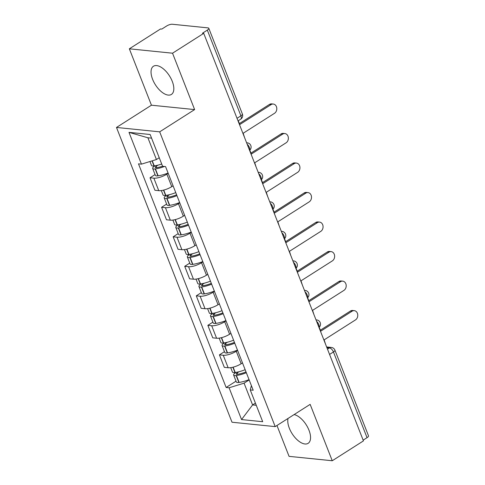 <?xml version="1.0" encoding="UTF-8"?>
<svg xmlns="http://www.w3.org/2000/svg" width="485" height="485" viewBox="0 0 485 485"><rect width="100%" height="100%" fill="white"/><g stroke="black" fill="none" stroke-linecap="round" stroke-linejoin="round"><path stroke-width="0.73" d="M288.029 418.452A16.714 8.324 -122.5 0 0 289.339 428.231A16.714 8.324 -122.5 0 0 308.139 443.326A16.714 8.324 -122.5 0 0 308.981 430.225A16.714 8.324 -122.5 0 0 294.11 414.584M172.254 81.334A16.714 8.324 -122.5 0 0 153.454 66.239A16.714 8.324 -122.5 0 0 152.611 79.34A16.714 8.324 -122.5 0 0 171.411 94.436A16.714 8.324 -122.5 0 0 172.254 81.334M276.965 425.497L289.06 456.355L332.249 460.75L363.441 440.889L203.724 33.35L172.533 53.204L129.343 48.815L151.441 105.197L116.491 127.452L232.012 422.229L275.201 426.618L159.674 131.841L194.631 109.586L172.533 53.204M129.343 48.815L160.535 28.954L161.796 29.082L166.658 25.99A4.286 1.358 -21.4 0 1 172.308 24.25L207.944 27.875A4.286 1.358 -21.4 0 1 208.799 28.306L242.385 114.017A4.286 1.358 158.6 0 1 240.912 115.836L207.325 30.125A4.286 1.358 -21.4 0 0 208.799 28.306M332.249 460.75L310.151 404.369L275.201 426.618M329.558 354.438L333.45 351.958A4.286 1.358 158.6 0 0 334.923 350.14L368.509 435.851A4.286 1.358 158.6 0 1 367.042 437.67L333.45 351.958A4.286 2.134 -122.5 0 0 329.448 347.921L326.902 347.66M363.15 440.15L367.042 437.67M207.325 30.125L202.463 33.216L203.724 33.35M168.192 173.315L166.858 174.163A9.858 3.128 158.6 0 1 153.86 178.165L150.017 177.777L154.915 190.259L158.753 190.654A9.858 3.128 -21.4 0 0 171.757 186.652L173.084 185.803M155.061 174.564L150.017 177.777M179.759 202.833L178.425 203.682A9.858 3.128 158.6 0 1 165.427 207.683L161.584 207.289L166.482 219.778L170.32 220.166A9.858 3.128 -21.4 0 0 183.324 216.164L184.652 215.322M166.628 204.082L161.584 207.289M191.326 232.345L189.993 233.194A9.858 3.128 158.6 0 1 176.995 237.195L173.151 236.807L178.043 249.29L181.887 249.684A9.858 3.128 -21.4 0 0 194.891 245.683L196.219 244.834M178.195 233.594L173.151 236.807M202.894 261.864L201.56 262.712A9.858 3.128 158.6 0 1 188.562 266.714L184.718 266.32L189.611 278.808L193.454 279.196A9.858 3.128 -21.4 0 0 206.458 275.195L207.786 274.352M189.762 263.112L184.718 266.32M214.461 291.376L213.127 292.225A9.858 3.128 158.6 0 1 200.129 296.226L196.286 295.838L201.178 308.327L205.022 308.715A9.858 3.128 -21.4 0 0 218.026 304.713L219.353 303.865M201.33 292.625L196.286 295.838M226.028 320.894L224.694 321.743A9.858 3.128 158.6 0 1 211.696 325.744L207.853 325.35L212.745 337.839L216.589 338.233A9.858 3.128 -21.4 0 0 229.593 334.232L230.921 333.383M212.897 322.143L207.853 325.35M237.595 350.412L236.262 351.255A9.858 3.128 158.6 0 1 223.264 355.256L219.42 354.868L224.312 367.357L228.156 367.745A9.858 3.128 -21.4 0 0 241.16 363.744L242.488 362.895M224.464 351.661L219.42 354.868M151.569 138.146L147.901 137.77L156.425 159.529L159.244 157.734M156.425 159.529L141.444 164.142L128.986 132.356L150.144 134.503L162.596 166.288L165.555 166.591L253.2 390.231L250.242 389.928L262.7 421.714L241.542 419.567L229.09 387.776L244.07 383.168L252.594 404.926L256.262 405.302M141.444 164.142L138.486 163.839L226.131 387.479L229.09 387.776M116.491 127.452L159.674 131.841M151.441 105.197L194.631 109.586M255.413 403.132L252.594 404.926L241.542 419.567M249.163 379.925L244.07 383.168M236.031 381.174L226.131 387.479M251.412 385.66L250.242 389.928M128.986 132.356L147.901 137.77M271.109 104.596L269.472 104.427A4.929 3.977 -84.2 0 1 271.679 103.875L273.316 104.045A4.929 3.977 95.8 0 0 271.109 104.596L239.76 124.554L238.268 120.741M244.531 137.473L243.173 133.254L274.522 113.296A4.929 3.977 95.8 0 0 276.753 107.961A4.929 3.977 95.8 0 0 273.316 104.045M161.705 164.021A16.284 5.165 158.6 0 1 154.248 165.882L154 165.918A5.414 1.716 158.6 0 1 151.478 165.427L149.95 161.523M155.194 165.731L154.527 166.161A5.414 1.716 -21.4 0 0 152.666 168.453A5.414 1.716 -21.4 0 0 155.188 168.944L155.436 168.907A16.284 5.165 -21.4 0 0 164.457 166.482M152.666 168.453L155.37 175.364A5.414 1.716 -21.4 0 0 157.892 175.849L158.14 175.812A16.284 5.165 -21.4 0 0 168.077 173.024M162.566 166.216A13.501 4.286 158.6 0 1 156.734 167.64L156.479 167.677A2.625 0.831 158.6 0 1 155.261 167.44A2.625 0.831 158.6 0 1 156.164 166.325L158.061 165.112M269.472 104.427L239.384 123.584M282.676 134.109L281.039 133.945A4.929 3.977 -84.2 0 1 283.246 133.393L284.883 133.557A4.929 3.977 95.8 0 0 282.676 134.109L251.327 154.066L249.805 150.174M256.098 166.985L254.74 162.772L286.089 142.814A4.929 3.977 95.8 0 0 288.32 137.473A4.929 3.977 95.8 0 0 284.883 133.557M175.752 192.612A16.284 5.165 158.6 0 1 165.815 195.4L165.567 195.431A5.414 1.716 158.6 0 1 163.045 194.946L161.329 190.556M166.761 195.249L166.094 195.673A5.414 1.716 -21.4 0 0 164.233 197.971A5.414 1.716 -21.4 0 0 166.755 198.462L167.004 198.426A16.284 5.165 -21.4 0 0 176.94 195.637M164.233 197.971L166.937 204.876A5.414 1.716 -21.4 0 0 169.459 205.367L169.708 205.331A16.284 5.165 -21.4 0 0 179.644 202.542M176.619 194.812A13.501 4.286 158.6 0 1 168.301 197.159L168.046 197.195A2.625 0.831 158.6 0 1 166.828 196.952A2.625 0.831 158.6 0 1 167.731 195.843L169.629 194.631M281.039 133.945L250.951 153.102M294.243 163.627L292.607 163.457A4.929 3.977 -84.2 0 1 294.813 162.905L296.45 163.075A4.929 3.977 95.8 0 0 294.243 163.627L262.894 183.585L261.373 179.692M267.665 196.504L266.307 192.284L297.657 172.327A4.929 3.977 95.8 0 0 299.888 166.992A4.929 3.977 95.8 0 0 296.45 163.075M187.319 222.124A16.284 5.165 158.6 0 1 177.383 224.913L177.134 224.949A5.414 1.716 158.6 0 1 174.612 224.458L172.896 220.069M178.322 224.767L177.662 225.192A5.414 1.716 -21.4 0 0 175.8 227.489A5.414 1.716 -21.4 0 0 178.322 227.974L178.571 227.938A16.284 5.165 -21.4 0 0 188.507 225.149M175.8 227.489L178.504 234.394A5.414 1.716 -21.4 0 0 181.026 234.879L181.275 234.849A16.284 5.165 -21.4 0 0 191.211 232.06M188.186 224.331A13.501 4.286 158.6 0 1 179.868 226.671L179.614 226.707A2.625 0.831 158.6 0 1 178.395 226.471A2.625 0.831 158.6 0 1 179.298 225.355L181.196 224.143M292.607 163.457L262.518 182.615M305.811 193.139L304.174 192.975A4.929 3.977 -84.2 0 1 306.381 192.424L308.017 192.587A4.929 3.977 95.8 0 0 305.811 193.139L274.462 213.097L272.934 209.205M279.233 226.022L277.875 221.803L309.224 201.845A4.929 3.977 95.8 0 0 311.455 196.51A4.929 3.977 95.8 0 0 308.017 192.587M198.886 251.642A16.284 5.165 158.6 0 1 188.95 254.431L188.701 254.467A5.414 1.716 158.6 0 1 186.179 253.976L184.464 249.587M189.89 254.279L189.223 254.704A5.414 1.716 -21.4 0 0 187.368 257.001A5.414 1.716 -21.4 0 0 189.884 257.493L190.138 257.456A16.284 5.165 -21.4 0 0 200.075 254.667M187.368 257.001L190.071 263.907A5.414 1.716 -21.4 0 0 192.593 264.398L192.842 264.361A16.284 5.165 -21.4 0 0 202.779 261.573M199.753 253.843A13.501 4.286 158.6 0 1 191.436 256.189L191.181 256.225A2.625 0.831 158.6 0 1 189.962 255.989A2.625 0.831 158.6 0 1 190.86 254.874L192.763 253.661M304.174 192.975L274.086 212.133M317.378 222.657L315.741 222.488A4.929 3.977 -84.2 0 1 317.942 221.936L319.579 222.106A4.929 3.977 95.8 0 0 317.378 222.657L286.029 242.615L284.501 238.723M290.8 255.534L289.442 251.321L320.791 231.363A4.929 3.977 95.8 0 0 323.022 226.022A4.929 3.977 95.8 0 0 319.579 222.106M210.454 281.154A16.284 5.165 158.6 0 1 200.517 283.943L200.269 283.98A5.414 1.716 158.6 0 1 197.747 283.489L196.031 279.105M201.457 283.798L200.79 284.222A5.414 1.716 -21.4 0 0 198.935 286.52A5.414 1.716 -21.4 0 0 201.451 287.005L201.705 286.974A16.284 5.165 -21.4 0 0 211.642 284.186M198.935 286.52L201.639 293.425A5.414 1.716 -21.4 0 0 204.161 293.916L204.409 293.88A16.284 5.165 -21.4 0 0 214.346 291.091M211.321 283.361A13.501 4.286 158.6 0 1 203.003 285.701L202.748 285.738A2.625 0.831 158.6 0 1 201.53 285.501A2.625 0.831 158.6 0 1 202.427 284.386L204.331 283.179M315.741 222.488L285.647 241.645M328.945 252.17L327.308 252.006A4.929 3.977 -84.2 0 1 329.509 251.454L331.146 251.618A4.929 3.977 95.8 0 0 328.945 252.17L297.596 272.133L296.068 268.241M302.367 285.053L301.009 280.833L332.358 260.875A4.929 3.977 95.8 0 0 334.589 255.54A4.929 3.977 95.8 0 0 331.146 251.618M222.021 310.673A16.284 5.165 158.6 0 1 212.084 313.462L211.836 313.498A5.414 1.716 158.6 0 1 209.314 313.007L207.592 308.618M213.024 313.31L212.357 313.734A5.414 1.716 -21.4 0 0 210.502 316.032A5.414 1.716 -21.4 0 0 213.018 316.523L213.273 316.487A16.284 5.165 -21.4 0 0 223.209 313.698M210.502 316.032L213.206 322.937A5.414 1.716 -21.4 0 0 215.728 323.428L215.977 323.392A16.284 5.165 -21.4 0 0 225.913 320.603M222.888 312.873A13.501 4.286 158.6 0 1 214.57 315.22L214.315 315.256A2.625 0.831 158.6 0 1 213.097 315.02A2.625 0.831 158.6 0 1 213.994 313.904L215.898 312.692M327.308 252.006L297.214 271.163M340.512 281.688L338.876 281.524A4.929 3.977 -84.2 0 1 341.076 280.973L342.713 281.136A4.929 3.977 95.8 0 0 340.512 281.688L309.163 301.646L307.635 297.754M313.934 314.565L312.576 310.351L343.92 290.394A4.929 3.977 95.8 0 0 346.157 285.053A4.929 3.977 95.8 0 0 342.713 281.136M233.588 340.185A16.284 5.165 158.6 0 1 223.652 342.974L223.403 343.01A5.414 1.716 158.6 0 1 220.881 342.525L219.159 338.136M224.591 342.828L223.924 343.253A5.414 1.716 -21.4 0 0 222.069 345.55A5.414 1.716 -21.4 0 0 224.585 346.041L224.84 346.005A16.284 5.165 -21.4 0 0 234.776 343.216M222.069 345.55L224.773 352.456A5.414 1.716 -21.4 0 0 227.295 352.947L227.544 352.91A16.284 5.165 -21.4 0 0 237.48 350.121M234.449 342.392A13.501 4.286 158.6 0 1 226.137 344.738L225.883 344.768A2.625 0.831 158.6 0 1 224.664 344.532A2.625 0.831 158.6 0 1 225.561 343.416L227.465 342.21M338.876 281.524L308.781 300.682M352.08 311.206L350.443 311.037A4.929 3.977 -84.2 0 1 352.643 310.485L354.28 310.655A4.929 3.977 95.8 0 0 352.08 311.206L320.73 331.164L319.203 327.272M325.502 344.083L324.144 339.864L355.487 319.906A4.929 3.977 95.8 0 0 357.724 314.571A4.929 3.977 95.8 0 0 354.28 310.655M245.155 369.703A16.284 5.165 158.6 0 1 235.219 372.492L234.97 372.529A5.414 1.716 158.6 0 1 232.448 372.037L230.727 367.648M236.159 372.347L235.492 372.771A5.414 1.716 -21.4 0 0 233.637 375.069A5.414 1.716 -21.4 0 0 236.153 375.554L236.407 375.517A16.284 5.165 -21.4 0 0 246.344 372.729M233.637 375.069L236.34 381.974A5.414 1.716 -21.4 0 0 238.862 382.459L239.111 382.422A16.284 5.165 -21.4 0 0 249.047 379.634M246.016 371.904A13.501 4.286 158.6 0 1 237.705 374.25L237.45 374.287A2.625 0.831 158.6 0 1 236.231 374.05A2.625 0.831 158.6 0 1 237.129 372.935L239.032 371.722M350.443 311.037L320.349 330.194M318.942 327.345A4.286 2.134 -122.5 0 0 318.748 324.441A4.286 2.134 -122.5 0 0 316.59 321.337M307.375 297.826A4.286 2.134 -122.5 0 0 307.181 294.922A4.286 2.134 -122.5 0 0 305.023 291.825M295.808 268.308A4.286 2.134 -122.5 0 0 295.614 265.41A4.286 2.134 -122.5 0 0 293.455 262.306M284.24 238.796A4.286 2.134 -122.5 0 0 284.046 235.892A4.286 2.134 -122.5 0 0 281.888 232.794M272.673 209.277A4.286 2.134 -122.5 0 0 272.479 206.38A4.286 2.134 -122.5 0 0 270.321 203.276M261.106 179.765A4.286 2.134 -122.5 0 0 260.912 176.861A4.286 2.134 -122.5 0 0 258.754 173.763M249.539 150.247A4.286 2.134 -122.5 0 0 249.345 147.349A4.286 2.134 -122.5 0 0 247.186 144.245M327.49 349.164L329.448 347.921A4.286 3.456 95.8 0 1 331.364 347.442L326.629 346.957M241.16 363.744L236.262 351.255M229.593 334.232L224.694 321.743M218.026 304.713L213.127 292.225M206.458 275.195L201.56 262.712M194.891 245.683L189.993 233.194M183.324 216.164L178.425 203.682M171.757 186.652L166.858 174.163M216.589 338.233L211.696 325.744M205.022 308.715L200.129 296.226M193.454 279.196L188.562 266.714M181.887 249.684L176.995 237.195M170.32 220.166L165.427 207.683M158.753 190.654L153.86 178.165M228.156 367.745L223.264 355.256M246.635 142.832A4.286 3.456 -84.2 0 1 247.259 142.826L246.604 142.76M258.202 172.351A4.286 3.456 -84.2 0 1 258.826 172.345L258.172 172.278M269.769 201.863A4.286 3.456 -84.2 0 1 270.394 201.857L269.739 201.79M281.336 231.381A4.286 3.456 -84.2 0 1 281.961 231.375L281.306 231.309M292.904 260.9A4.286 3.456 -84.2 0 1 293.528 260.888L292.873 260.821M304.465 290.412A4.286 3.456 -84.2 0 1 305.095 290.406L304.441 290.339M316.032 319.93A4.286 3.456 -84.2 0 1 316.663 319.924L316.008 319.851M238.032 120.892L240.699 119.195A4.286 2.134 -122.5 0 0 240.912 115.836L237.026 118.31M154.248 165.882L152.26 160.814M154 165.918L152.023 160.887M157.892 175.849L155.188 168.944M158.14 175.812L155.436 168.907M156.679 167.646L156.164 166.325M165.815 195.4L163.73 190.071M165.567 195.431L163.487 190.132M169.459 205.367L166.755 198.462M169.708 205.331L167.004 198.426M168.246 197.165L167.731 195.843M177.383 224.913L175.297 219.59M177.134 224.949L175.055 219.65M181.026 234.879L178.322 227.974M181.275 234.849L178.571 227.938M179.814 226.677L179.298 225.355M188.95 254.431L186.864 249.102M188.701 254.467L186.622 249.163M192.593 264.398L189.884 257.493M192.842 264.361L190.138 257.456M191.381 256.195L190.86 254.874M200.517 283.943L198.432 278.62M200.269 283.98L198.189 278.681M204.161 293.916L201.451 287.005M204.409 293.88L201.705 286.974M202.948 285.713L202.427 284.386M212.084 313.462L209.999 308.133M211.836 313.498L209.756 308.193M215.728 323.428L213.018 316.523M215.977 323.392L213.273 316.487M214.515 315.226L213.994 313.904M223.652 342.974L221.566 337.651M223.403 343.01L221.324 337.712M227.295 352.947L224.585 346.041M227.544 352.91L224.84 346.005M226.083 344.744L225.561 343.416M235.219 372.492L233.133 367.169M234.97 372.529L232.891 367.23M238.862 382.459L236.153 375.554M239.111 382.422L236.407 375.517M237.65 374.256L237.129 372.935M249.587 150.368A4.286 4.286 0 0 0 247.259 142.826M261.154 179.887A4.286 4.286 0 0 0 258.826 172.345M272.722 209.405A4.286 4.286 0 0 0 270.394 201.857M284.289 238.917A4.286 4.286 0 0 0 281.961 231.375M295.856 268.435A4.286 4.286 0 0 0 293.528 260.888M307.423 297.948A4.286 4.286 0 0 0 305.095 290.406M318.991 327.466A4.286 4.286 0 0 0 316.663 319.924M334.923 350.14A4.286 4.286 0 0 0 331.364 347.442M240.699 119.195A4.286 4.286 0 0 0 242.385 114.017"/></g></svg>
